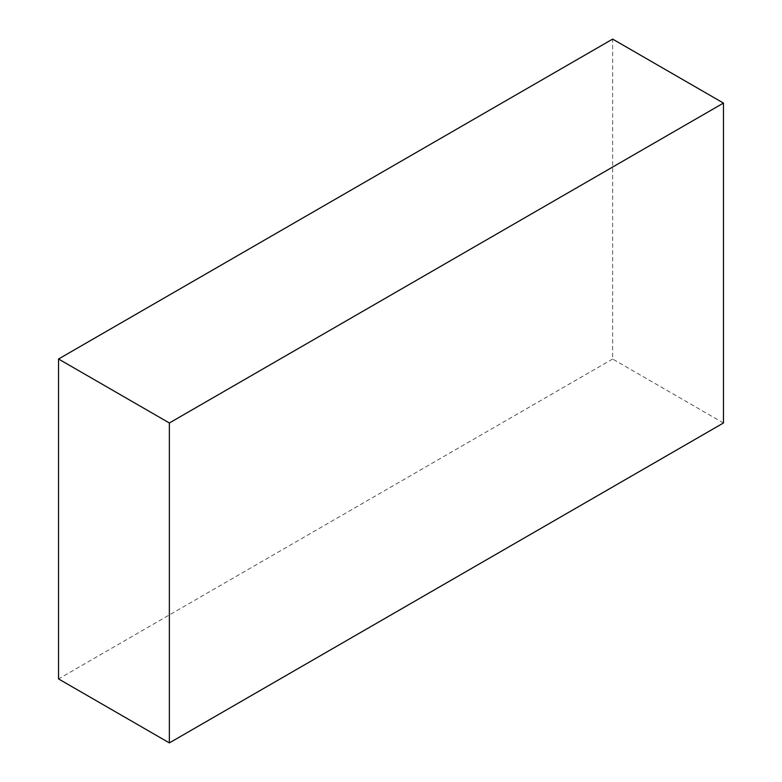 <?xml version="1.0" encoding="UTF-8"?>
<svg xmlns="http://www.w3.org/2000/svg" width="782" height="782" viewBox="0 0 782 782"><rect width="100%" height="100%" fill="white"/><g stroke="black" fill="none" stroke-linecap="round" stroke-linejoin="round"><path stroke-width="0.59" stroke-dasharray="3.91 2.93" d="M723.458 422.994L612.638 359.016L612.638 39.1M612.638 359.016L58.542 678.923"/><path stroke-width="1.17" d="M612.638 39.1L58.542 359.006L169.362 422.984L723.458 103.077L612.638 39.1M169.362 422.984L169.362 742.9L58.542 678.923L58.542 359.006M169.362 742.9L723.458 422.994L723.458 103.077"/></g></svg>
